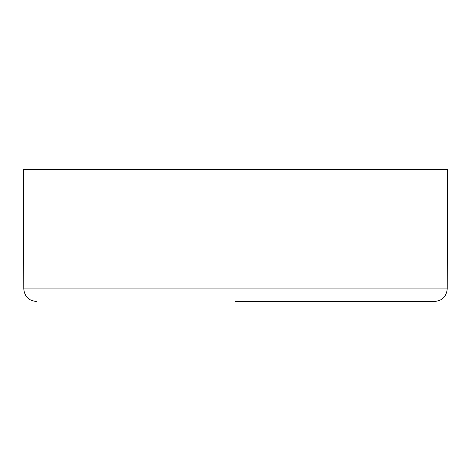 <?xml version="1.0" encoding="UTF-8"?>
<svg xmlns="http://www.w3.org/2000/svg" width="471" height="471" viewBox="0 0 471 471"><rect width="100%" height="100%" fill="white"/><g stroke="black" fill="none" stroke-linecap="round" stroke-linejoin="round"><path stroke-width="0.71" d="M235.5 301.458L434.656 301.458L235.5 301.458M447.22 288.917L23.78 288.917L23.55 169.542L447.45 169.542L447.22 288.917C446.467 296.536 442.281 300.716 434.656 301.458M23.78 288.917C24.533 296.536 28.719 300.716 36.344 301.458"/></g></svg>

